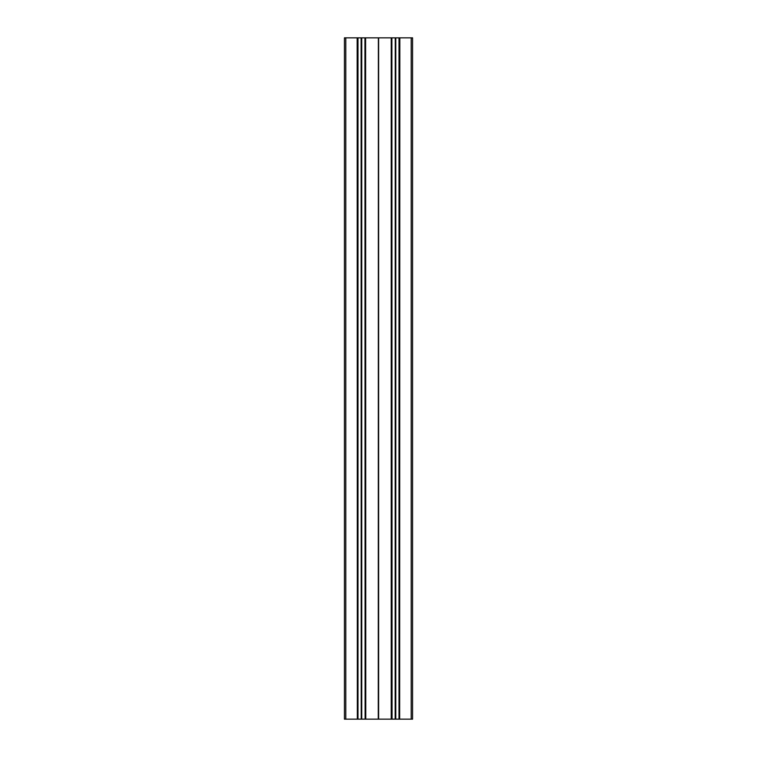<?xml version="1.0" encoding="UTF-8"?>
<svg xmlns="http://www.w3.org/2000/svg" width="757" height="757" viewBox="0 0 757 757"><rect width="100%" height="100%" fill="white"/><g stroke="black" fill="none" stroke-linecap="round" stroke-linejoin="round"><path stroke-width="1.14" d="M344.435 37.85L345.798 37.85L345.798 719.15L344.435 719.15L344.435 37.85L344.435 719.15M357.162 37.85L357.332 719.15L357.162 37.85L345.798 37.85M357.332 37.85L357.995 37.85L357.995 719.15L357.824 37.85M361.108 37.85L361.203 719.15L361.108 37.85L357.995 37.85M361.203 37.85L361.468 719.15L361.468 37.85M361.732 37.85L361.732 719.15M364.94 37.85L365.111 719.15L364.94 37.85L361.827 37.85M378.273 719.15L378.377 37.85L378.377 719.15L365.603 719.15L365.603 37.85L365.111 37.85M365.603 37.85L365.773 719.15M378.273 37.85L365.773 37.85M378.623 37.85L378.623 719.15L378.377 37.85M378.727 37.85L391.227 37.85L391.227 719.15L391.227 37.85M391.397 37.85L391.889 37.85L391.889 719.15L395.268 719.15L395.268 37.85L395.173 719.15M392.06 719.15L391.889 37.85M392.06 37.85L395.173 37.85M395.268 37.85L395.268 719.15M395.797 37.85L395.797 719.15L395.533 37.85M395.892 37.85L399.005 37.85L399.005 719.15L399.005 37.85M399.668 37.85L399.668 719.15L399.838 37.85L399.176 37.85M399.838 37.85L411.202 37.85L411.202 719.15L412.565 719.15L412.565 37.85L411.202 37.85M399.838 719.15L411.202 719.15M399.668 719.15L399.176 719.15M395.892 719.15L399.005 719.15M391.889 719.15L391.397 719.15M378.727 719.15L391.227 719.15M365.111 719.15L365.603 719.15M364.94 719.15L361.827 719.15M361.108 719.15L357.995 719.15M357.332 719.15L357.824 719.15M357.162 719.15L345.798 719.15M378.5 37.85L378.5 719.15M369.492 37.85L365.697 37.85M412.565 37.85L412.565 719.15M391.303 37.85L387.508 37.85"/></g></svg>
